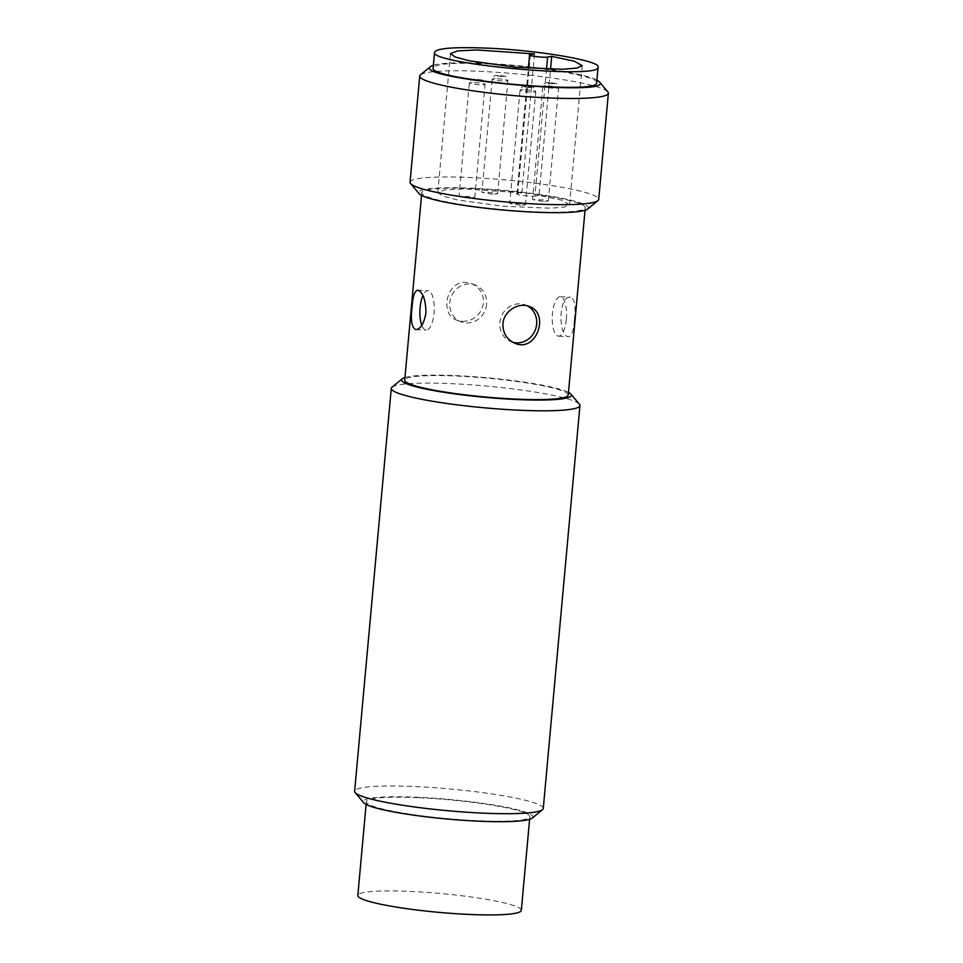 <?xml version="1.0" encoding="UTF-8"?>
<svg xmlns="http://www.w3.org/2000/svg" width="963" height="963" viewBox="0 0 963 963"><rect width="100%" height="100%" fill="white"/><g stroke="black" fill="none" stroke-linecap="round" stroke-linejoin="round"><path stroke-width="0.72" stroke-dasharray="4.82 3.61" d="M421.818 325.338A19.729 7.138 -87.4 0 0 426.164 330.092A19.729 7.138 -87.4 0 0 434.181 310.7A19.729 7.138 -87.4 0 0 427.957 290.67A19.729 7.138 -87.4 0 0 422.95 295.545M462.493 321.437L462.493 321.437C474.061 320.896 481.067 314.781 483.498 303.092C483.703 293.847 479.743 287.347 471.629 283.603L466.056 282.4C446.435 280.45 439.188 314.564 457.076 320.282L462.493 321.437M486.556 304.308A19.729 18.261 -68.3 0 1 460.892 321.798A19.729 18.261 -68.3 0 1 451.202 296.724A19.729 18.261 -68.3 0 1 475.445 285.12A19.729 18.261 -68.3 0 1 486.556 304.308M543.276 808.439A94.723 10.93 5.2 0 0 415.547 786.59A94.723 10.93 5.2 0 0 354.625 791.273M392.049 387.162A94.723 10.93 -174.8 0 1 452.213 383.695A94.723 10.93 -174.8 0 1 579.425 404.219M532.322 818.032A85.25 9.835 5.2 0 0 448.999 799.434A85.25 9.835 5.2 0 0 363.677 802.685M404.966 377.508A85.25 9.835 -174.8 0 1 456.414 375.654A85.25 9.835 -174.8 0 1 568.459 392.386M419.146 797.725A82.084 9.474 -174.8 0 1 529.855 816.66A82.084 9.474 -174.8 0 1 447.241 818.658A82.084 9.474 -174.8 0 1 366.349 801.782A82.084 9.474 -174.8 0 1 419.146 797.725M568.23 395.023A82.084 9.474 5.2 0 0 457.521 376.088A82.084 9.474 5.2 0 0 404.725 380.144M521.32 910.36A82.084 9.474 5.2 0 0 410.623 891.425A82.084 9.474 5.2 0 0 357.827 895.482M474.578 188.7A82.084 9.474 -174.8 0 1 585.275 207.623A82.084 9.474 -174.8 0 1 502.674 209.621A82.084 9.474 -174.8 0 1 421.782 192.744A82.084 9.474 -174.8 0 1 474.578 188.7M574.393 319.572C575.982 306.39 574.694 298.927 570.553 297.194C558.143 295.388 558.059 337.327 568.748 336.617C571.817 335.918 573.707 330.237 574.393 319.572M587.743 208.995A85.25 9.835 5.2 0 0 504.419 190.397A85.25 9.835 5.2 0 0 419.11 193.647M512.918 342.322A19.729 18.261 -68.3 0 1 511.004 341.696A19.729 18.261 -68.3 0 1 499.893 322.521A19.729 18.261 -68.3 0 1 499.905 322.509A19.729 18.261 -68.3 0 1 525.557 305.006A19.729 18.261 -68.3 0 1 527.447 305.897M566.352 319.198L566.352 319.198A19.729 7.138 -87.4 0 0 560.285 296.724A19.729 7.138 -87.4 0 0 552.268 316.105A19.729 7.138 -87.4 0 0 558.492 336.147A19.729 7.138 -87.4 0 0 566.352 319.198M410.057 182.236A94.723 10.93 -174.8 0 1 470.979 177.553A94.723 10.93 -174.8 0 1 598.709 199.401M420.47 74.837A94.723 10.93 -174.8 0 1 480.645 71.37A94.723 10.93 -174.8 0 1 607.846 91.894M433.386 65.183C441.812 62.836 458.966 62.222 484.834 63.329C529.674 65.195 585.697 73.561 596.891 80.061M596.651 82.698C599.468 76.51 536.921 65.821 485.942 63.763C452.851 62.463 435.252 63.823 433.145 67.819M530.396 54.602L517.745 193.587L516.926 193.948M534.501 53.916L521.862 192.901L517.745 193.587C512.232 194.357 530.469 196.946 534.947 196.031L546.49 69.167M521.862 192.901L463.624 188.941L444.557 189.94L437.804 192.636L442.86 196.115L457.786 200.003L502.951 206.226L550.74 208.213L564.426 207.045L569.554 204.625L561.188 200.051L539.063 195.345L550.535 69.264M539.063 195.345L534.947 196.031M492.538 194.201L481.885 192.383L494.368 192.781L497.618 193.816L492.538 194.201M543.216 201.411L532.563 199.594L545.046 199.979L548.284 201.026L543.216 201.411M520.369 205.251L509.728 203.434L522.199 203.831L525.449 204.866L520.369 205.251M469.691 198.053L459.05 196.235L471.521 196.621L474.771 197.656L469.691 198.053M497.269 78.773A7.897 0.915 -174.8 0 1 507.91 80.603A7.897 0.915 -174.8 0 1 502.842 80.988A7.897 0.915 -174.8 0 1 492.189 79.171A7.897 0.915 -174.8 0 1 497.269 78.773M547.947 85.984A7.897 0.915 -174.8 0 1 558.588 87.802A7.897 0.915 -174.8 0 1 553.52 88.199A7.897 0.915 -174.8 0 1 542.867 86.369A7.897 0.915 -174.8 0 1 547.947 85.984M525.112 89.824A7.897 0.915 -174.8 0 1 535.753 91.654A7.897 0.915 -174.8 0 1 530.673 92.039A7.897 0.915 -174.8 0 1 520.032 90.221A7.897 0.915 -174.8 0 1 525.112 89.824M474.434 82.625A7.897 0.915 -174.8 0 1 485.075 84.443A7.897 0.915 -174.8 0 1 479.995 84.828A7.897 0.915 -174.8 0 1 469.354 83.011A7.897 0.915 -174.8 0 1 474.434 82.625M501.807 76.534C496.511 75.969 495.584 75.596 499.015 75.427C504.311 75.993 505.238 76.366 501.807 76.534M552.485 83.745C547.189 83.167 546.262 82.806 549.692 82.637C554.989 83.203 555.916 83.564 552.485 83.745M529.638 87.585C524.354 87.019 523.415 86.646 526.857 86.477C532.154 87.043 533.081 87.416 529.638 87.585M478.96 80.374C473.676 79.809 472.749 79.435 476.179 79.267C481.476 79.845 482.403 80.206 478.96 80.374M415.896 329.623L426.164 330.092M417.701 290.2L427.957 290.67M457.076 320.282L460.892 321.798M471.629 283.603L475.445 285.12M366.349 801.782L366.109 804.418M529.855 816.66L529.614 819.308M421.782 192.744L421.541 195.393M585.275 207.623L585.035 210.271M511.004 341.696L514.82 343.213M525.557 305.006L529.373 306.523M558.492 336.147L568.748 336.617M560.285 296.724L570.553 297.194M516.914 193.948L528.35 68.253M569.542 204.625L582.194 65.64M437.804 192.636L450.443 53.651M497.618 193.816L507.91 80.603C506.791 77.233 505.683 75.764 504.612 76.185L498.87 75.391C494.862 75.812 494.705 74.139 492.189 79.171L481.885 192.383M548.284 201.026L558.588 87.802C557.469 84.443 556.361 82.962 555.29 83.396L549.548 82.601C545.539 83.011 545.383 81.349 542.867 86.369L532.563 199.594M525.449 204.866L535.753 91.654C534.621 88.283 533.526 86.814 532.443 87.236L526.713 86.441C522.692 86.863 522.548 85.189 520.032 90.221L509.728 203.434M474.771 197.656L485.075 84.443C483.956 81.073 482.848 79.604 481.765 80.025L476.035 79.231C472.014 79.652 471.87 77.979 469.354 83.011L459.05 196.235"/><path stroke-width="1.44" d="M425.971 312.77C424.093 323.387 420.735 329.009 415.896 329.623C411.755 327.865 410.467 320.414 412.056 307.245C412.742 296.592 414.632 290.91 417.701 290.2C422.901 291.994 425.658 299.505 425.971 312.77M422.95 295.545A19.729 7.138 -87.4 0 0 420.097 307.618A19.729 7.138 -87.4 0 0 421.818 325.338M391.291 388.366L354.625 791.273A94.723 10.93 5.2 0 0 355.154 792.585A94.723 10.93 5.2 0 0 482.355 813.109A94.723 10.93 5.2 0 0 542.53 809.642A94.723 10.93 5.2 0 0 543.276 808.439L579.955 405.543A94.723 10.93 -174.8 0 1 484.63 407.831A94.723 10.93 -174.8 0 1 391.291 388.366A94.723 10.93 -174.8 0 1 392.049 387.162L402.257 378.772A85.25 9.835 -174.8 0 1 404.966 377.508M568.459 392.386A85.25 9.835 -174.8 0 1 570.903 394.12L579.425 404.219A94.723 10.93 -174.8 0 1 579.955 405.543M355.154 792.585L363.677 802.685A85.25 9.835 5.2 0 0 478.166 821.162A85.25 9.835 5.2 0 0 532.322 818.032L542.53 809.642M570.903 394.12A85.25 9.835 -174.8 0 1 485.581 397.382A85.25 9.835 -174.8 0 1 402.257 378.772M421.541 195.393L404.725 380.144A82.084 9.474 5.2 0 0 485.617 397.021A82.084 9.474 5.2 0 0 568.23 395.023L585.035 210.271M366.109 804.418L357.827 895.482A82.084 9.474 5.2 0 0 438.719 912.346A82.084 9.474 5.2 0 0 521.32 910.36L529.614 819.308M502.951 323.724C503.697 310.929 518.864 301.901 529.373 306.523C550.09 313.42 536.403 353.048 514.82 343.213C506.707 339.47 502.746 332.981 502.951 323.724M410.575 183.56L419.11 193.647A85.25 9.835 5.2 0 0 533.598 212.125A85.25 9.835 5.2 0 0 587.743 208.995L597.951 200.605A94.723 10.93 -174.8 0 1 537.787 204.084A94.723 10.93 -174.8 0 1 410.575 183.56A94.723 10.93 -174.8 0 1 410.057 182.236L419.724 76.041A94.723 10.93 -174.8 0 1 420.47 74.837L430.678 66.447L433.386 65.183M527.447 305.897A19.729 18.261 -68.3 0 1 535.235 330.116A19.729 18.261 -68.3 0 1 512.918 342.322M596.891 80.061L599.323 81.795L607.846 91.894A94.723 10.93 -174.8 0 1 608.375 93.218L598.709 199.401A94.723 10.93 -174.8 0 1 597.951 200.605M608.375 93.218A94.723 10.93 -174.8 0 1 513.05 95.506A94.723 10.93 -174.8 0 1 419.724 76.041M599.323 81.795C616.489 97.492 410.96 78.785 430.69 66.447M434.566 52.207L433.145 67.819C426.994 79.52 600.587 95.325 596.651 82.698L598.071 67.085C602.019 79.712 428.415 63.907 434.566 52.207C436.672 48.198 454.271 46.85 487.362 48.15C538.341 50.208 600.888 60.898 598.071 67.085M546.49 69.167L547.598 57.046C543.108 57.961 524.883 55.373 530.396 54.602L529.566 54.963L528.35 68.253M547.598 57.046L551.703 56.36L574.237 61.187L582.194 65.64L576.909 68.084L562.404 69.252L515.626 67.241L469.246 60.777L455.198 57.01L450.443 53.651L457.606 50.895L476.962 49.968L534.501 53.916L530.396 54.602M550.535 69.264L551.703 56.36"/></g></svg>
